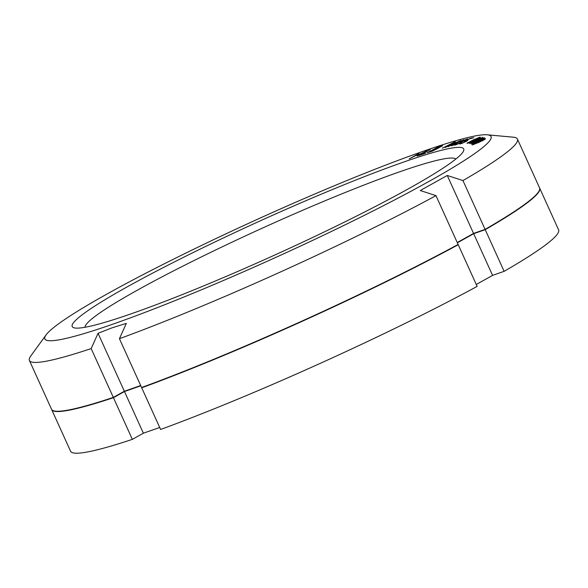 <?xml version="1.0" encoding="UTF-8"?>
<svg xmlns="http://www.w3.org/2000/svg" width="588" height="588" viewBox="0 0 588 588"><rect width="100%" height="100%" fill="white"/><g stroke="black" fill="none" stroke-linecap="round" stroke-linejoin="round"><path stroke-width="0.88" d="M458.236 244.726L477.14 286.4A267.944 23.13 155.6 0 1 160.612 429.46L141.708 387.786A267.944 23.13 -24.4 0 0 458.236 244.726L456.428 245.365M141.708 387.786L143.391 386.845M140.811 385.809L124.472 391.527L113.447 397.686A267.944 23.13 -24.4 0 1 51.67 409.557A267.944 23.13 -24.4 0 1 51.612 409.417M539.696 188.175L558.6 229.849A267.944 23.13 155.6 0 1 504.129 271.333L485.225 229.658A267.944 23.13 -24.4 0 0 539.696 188.175A267.944 23.13 -24.4 0 0 539.63 188.042M485.225 229.658L473.678 233.708L457.368 242.815M159.715 427.483L143.376 433.202L132.351 439.361A267.944 23.13 155.6 0 1 70.575 451.231L51.67 409.557M504.129 271.333L492.582 275.382L476.273 284.489M132.351 439.361L113.447 397.686M473.678 233.708L492.582 275.382M124.472 391.527L143.376 433.202M482.991 137.445L476.677 139.672L469.511 143.56L475.824 141.149L482.991 137.445M113.763 323.841A244.976 21.146 155.6 0 1 46.077 334.91A244.976 21.146 155.6 0 1 191.717 250.209A244.976 21.146 155.6 0 1 422.147 151.645A244.976 21.146 155.6 0 1 487.217 134.799A244.976 21.146 155.6 0 1 374.828 210.07A244.976 21.146 155.6 0 1 113.763 323.841M132.653 313.294A214.965 18.559 155.6 0 1 75.558 328.075A214.965 18.559 155.6 0 1 174.18 262.027A214.965 18.559 155.6 0 1 403.258 162.192A214.965 18.559 155.6 0 1 462.66 152.483A214.965 18.559 155.6 0 1 334.859 226.806A214.965 18.559 155.6 0 1 132.653 313.294M409.219 158.863L414.966 155.938L420.582 154.005L417.237 156.099L426.954 150.734L421.824 153.321L416.208 155.254L418.935 153.497L409.219 158.863M430.21 149.646L418.774 155.585L425.514 153.358L421.214 154.504L430.21 149.646M437.994 148.286L442.61 145.692L437.81 147.147L426.962 152.895L432.224 151.189L437.994 148.286M457.567 141.906L448.21 146.669L460.941 140.392L446.939 146.699L455.443 141.862L454.179 142.2L442.294 148.242L452.495 143.259L445.109 147.492L457.64 142.076M451.54 145.853L463.77 139.724L451.54 145.853M456.861 144.45L467.827 138.878L462.264 140.826L466.196 139.753L460.286 142.296L460.999 142.362L458.456 143.656L455.656 144.56L456.09 144.023L455.509 144.148L454.01 145.214L456.861 144.45M464.05 141.605L466.666 140.899L464.542 142.127L461.088 143.494L460.367 143.531L461.499 142.825L460.896 142.928L459.221 143.906L461.815 143.457L467.019 141.01L467.901 140.164L465.211 140.973L469.577 138.849L473.832 137.68L470.437 138.268L464.05 141.605M473.788 139.65L466.923 143.274L469.922 142.458L477.478 138.966L480.447 137.224L479.668 137.232L473.847 139.775M478.786 140.062L471.238 144.075L483.24 138.966L484.733 138.04L484.365 137.849L478.845 140.187M480.102 140.819L472.201 144.942L482.873 140.569L485.49 138.724L480.161 140.944M437.465 147.559L441.051 146.478L434.231 149.264L437.465 147.559M435.796 149.374L429.387 151.829L432.849 149.999L436.142 148.962L435.877 149.55M473.538 140.708L469.055 142.597L468.401 142.597L470.216 141.524L478.926 137.761L473.597 140.833M475.868 140.98L471.473 142.796L472.95 141.59L481.557 137.93L475.927 141.105M477.419 141.612L473.127 143.354L474.92 142.024L483.387 138.474L477.478 141.737M478.184 142.605L474.009 144.266L476.111 142.811L484.409 139.393L478.242 142.73M46.077 334.91L30.73 356.049A267.944 23.13 -24.4 0 0 29.4 360.466A267.944 23.13 -24.4 0 0 91.177 348.588L98.056 333.293L124.347 391.248L113.322 397.407L91.177 348.588M119.438 338.695A267.944 23.13 -24.4 0 0 435.973 195.635L458.111 244.454A267.944 23.13 -24.4 0 1 141.583 387.507L119.438 338.695L126.31 323.393L111.963 327.861L98.056 333.293M485.093 229.386L462.954 180.567A267.944 23.13 -24.4 0 0 517.425 139.084L539.571 187.895A267.944 23.13 -24.4 0 1 485.093 229.386L473.553 233.429L457.243 242.535M29.4 360.466L51.546 409.277A267.944 23.13 -24.4 0 0 113.322 397.407M140.679 385.53L124.347 391.248M85.062 327.266A203.639 17.581 155.6 0 1 196.965 259.095A203.639 17.581 155.6 0 1 398.818 172.108A203.639 17.581 155.6 0 1 455.781 159.098M517.425 139.084A267.944 23.13 -24.4 0 0 513.228 137.18L487.217 134.799M435.973 195.635L420.28 190.534L447.262 175.467L462.954 180.567M447.262 175.467L473.553 233.429M441.97 145.839L442.139 146.206M454.825 144.516L455.075 145.06M455.34 144.552L455.509 144.927M461.352 141.767L461.58 142.274M461.815 141.671L461.984 142.039M467.048 138.974L467.247 139.415M470.437 138.268L470.62 138.665M466.534 140.488L466.821 141.12M467.306 140.275L467.504 140.716M460.007 143.421L460.272 144.009M460.367 143.531L460.544 143.928M479.668 137.232L479.867 137.658M467.445 142.869L467.629 143.281M468.099 142.465L468.357 143.038M482.417 137.349L482.586 137.732M470.135 142.943L470.334 143.391M483.343 138.173L483.608 138.753M472.061 143.369L472.282 143.854M484.556 139.003L484.799 139.547M473.222 144.156L473.465 144.685"/></g></svg>
